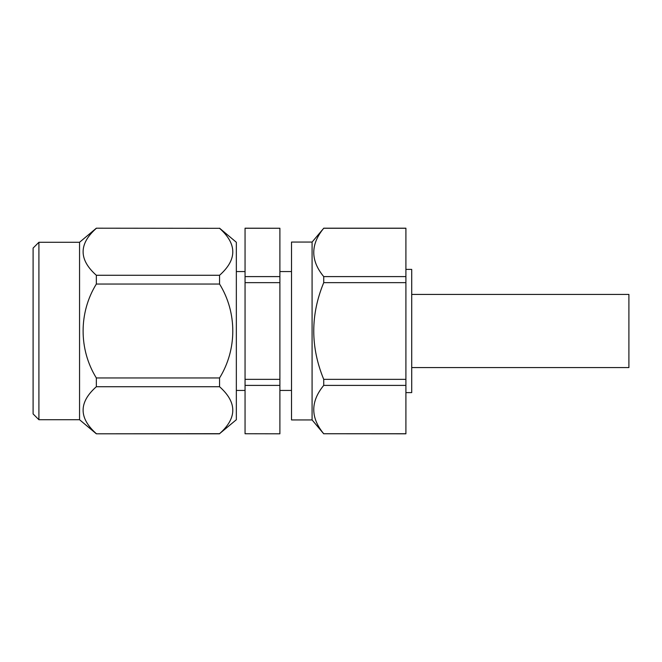 <?xml version="1.0" encoding="UTF-8"?>
<svg xmlns="http://www.w3.org/2000/svg" width="662" height="662" viewBox="0 0 662 662"><rect width="100%" height="100%" fill="white"/><g stroke="black" fill="none" stroke-linecap="round" stroke-linejoin="round"><path stroke-width="0.99" d="M411.714 294.425L628.9 294.425L628.9 367.575L411.714 367.575M405.905 269.384L411.714 269.384L411.714 392.616L405.905 392.616M323.726 228.191L405.905 228.191L405.905 433.809L323.726 433.751C310.445 417.664 310.445 401.544 323.726 385.4L323.726 379.351C310.437 347.07 310.437 314.839 323.726 282.649L323.726 276.6C310.445 260.514 310.445 244.394 323.726 228.249L312.083 242.069L291.512 242.069L291.512 419.931L312.083 419.931L323.726 433.809M312.083 419.931L312.083 242.069M38.909 419.725L33.1 413.924L33.1 248.076L38.909 242.275L38.909 419.725L79.556 419.725L79.556 242.275L96.338 228.191L219.561 228.316L96.338 228.191M219.561 228.191L236.342 242.275L236.342 419.725L219.561 433.684C237.203 418.07 237.203 402.413 219.561 386.724L96.338 386.724L96.338 377.961L219.561 377.961L219.561 386.724M38.909 242.275L79.556 242.275M79.556 419.725L96.338 433.809L219.561 433.684M236.342 390.439L245.056 390.439M236.342 271.561L245.056 271.561M279.894 433.809L245.056 433.751L279.894 433.809M279.894 390.439L291.512 390.439M279.894 271.561L291.512 271.561M245.056 228.249L279.894 228.249L245.056 228.191L245.056 379.351L279.894 379.351L279.894 385.4L245.056 385.4L245.056 433.751M245.056 379.351L245.056 385.4M245.056 276.6L279.894 276.6L279.894 282.649L245.056 282.649M279.894 385.4L279.894 433.751M279.894 228.249L279.894 276.6M279.894 282.649L279.894 379.351M219.561 275.276L219.561 284.039L96.338 284.039L96.338 275.276L219.561 275.276C237.203 259.661 237.203 244.005 219.561 228.316M96.338 386.724C78.695 402.339 78.695 417.995 96.338 433.684M219.561 377.961C237.153 349.536 237.253 312.613 219.561 284.039M96.338 284.039C78.745 312.464 78.646 349.387 96.338 377.961M96.338 228.316C78.695 243.93 78.695 259.587 96.338 275.276M405.905 385.4L323.726 385.4M405.905 379.351L323.726 379.351M405.905 433.751L323.726 433.751M405.905 228.249L323.726 228.249M405.905 276.6L323.726 276.6M405.905 282.649L323.726 282.649M96.338 433.809L219.561 433.809"/></g></svg>
